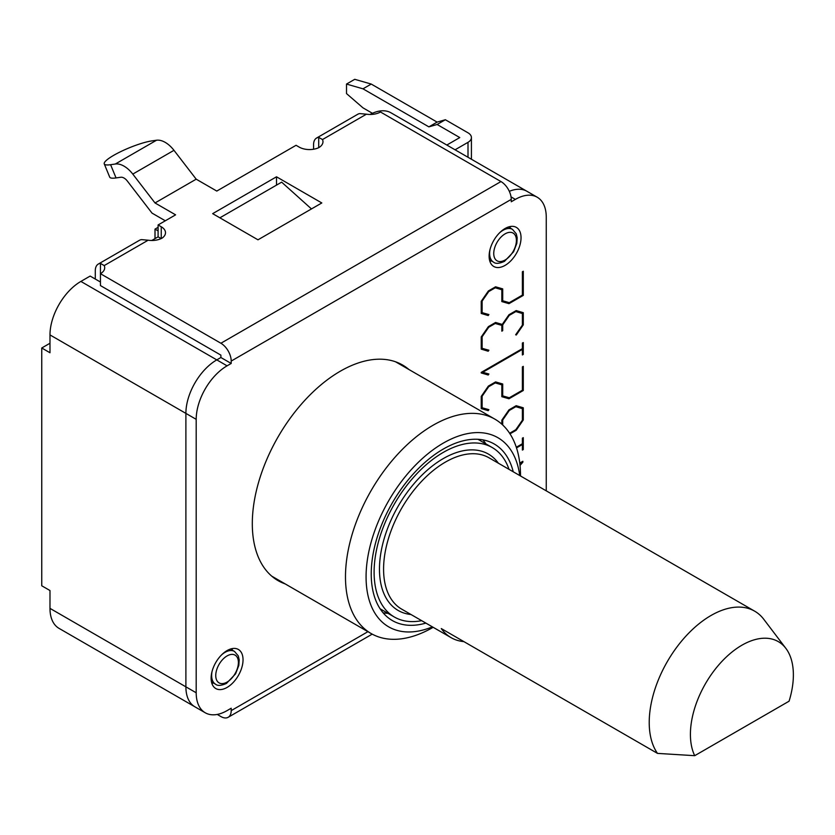 <?xml version="1.0" encoding="UTF-8"?>
<svg xmlns="http://www.w3.org/2000/svg" width="835" height="835" viewBox="0 0 835 835"><rect width="100%" height="100%" fill="white"/><g stroke="black" fill="none" stroke-linecap="round" stroke-linejoin="round"><path stroke-width="1.25" d="M219.876 217.82L281.645 182.155L311.465 208.927M482.912 439.888A101.922 58.847 -60 0 1 485.897 443.886M388.056 613.37A101.922 58.847 -60 0 1 383.088 612.786M425.871 623.098A101.922 58.847 -60 0 1 392.335 620.551A101.922 58.847 -60 0 1 371.231 573.895A101.922 58.847 -60 0 1 415.715 471.316A101.922 58.847 -60 0 1 494.268 444.011A101.922 58.847 -60 0 1 513.233 471.775M100.44 282.021L90.138 276.072L80.88 281.426A43.681 25.217 120 0 0 49.985 334.918L49.985 352.756L41.75 347.997L49.985 343.248M231.201 361.075A14.56 8.402 -120 0 0 220.899 343.248L500.958 181.56A14.56 8.402 60 0 1 511.25 199.388L231.201 361.075L231.201 363.455L220.899 357.516L216.787 359.885A43.681 25.217 120 0 0 185.892 413.388A43.681 25.217 -60 0 1 216.787 359.885L80.88 281.426M158.097 230.898L155.007 229.114L158.097 227.329M132.786 174.097A23.296 13.454 -120 0 0 115.324 164.015L110.596 164.704A29.121 5.344 -22.4 0 1 104.26 163.91A29.121 5.344 -22.4 0 1 120.929 151.532A29.121 5.344 -22.4 0 1 151.782 140.917L156.51 140.238A23.296 13.454 60 0 1 173.972 150.321L132.786 174.097L155.007 202.957L175.601 214.845L158.097 224.949L158.097 236.837L151.772 240.49M49.985 334.918L185.892 413.388L185.892 686.84A43.681 25.217 120 0 0 194.941 706.838A43.681 25.217 -60 0 1 185.892 686.84L49.985 608.371L49.985 590.533L41.75 585.784L41.75 347.997M155.007 238.622L155.007 229.114M432.384 626.855A109.208 63.053 -60 0 1 366.074 576.86A109.208 63.053 -60 0 1 437.822 446.495A109.208 63.053 -60 0 1 519.746 475.533M520.518 475.981L520.518 475.804A123.768 71.455 120 0 0 494.884 419.149A123.768 71.455 120 0 0 399.516 452.309A123.768 71.455 120 0 0 345.481 576.86A123.768 71.455 120 0 0 371.116 633.525A123.768 71.455 120 0 0 433.01 627.388L433.156 627.304M511.051 196.893L515.372 199.388A43.681 25.217 -60 0 1 537.218 197.227L526.916 191.278A43.681 25.217 120 0 0 509.319 191.33A43.681 25.217 -60 0 1 526.916 191.278L391.01 112.819A43.681 25.217 120 0 0 370.082 114.468M49.985 608.371A43.681 25.217 120 0 0 59.035 628.369L205.243 712.777A43.681 25.217 -60 0 1 196.194 692.779L185.892 686.84L185.892 413.388L196.194 419.337A43.681 25.217 -60 0 1 227.078 365.834L216.787 359.885L220.899 357.516L220.899 355.136L100.44 285.58L100.44 273.692A14.56 8.402 0 0 0 104.699 267.753A14.56 8.402 0 0 0 104.208 265.572L100.44 263.401A14.56 8.402 -120 0 0 98.311 264.058A14.56 8.402 -120 0 0 95.294 270.717L95.294 279.047M486.481 313.887L486.137 314.377L481.231 312.895M501.825 289.724L495.238 287.804L488.715 291.572L482.129 301.091L482.129 312.666L488.892 314.565L488.204 315.567L481.231 313.459L481.231 301.299L488.371 290.966L495.583 286.802L502.722 288.889L502.722 300.777L509.277 302.677L522.386 295.11L522.386 271.772L523.284 271.25L523.284 295.392L508.964 303.658L501.825 301.571L501.825 289.724L494.988 287.146M507.461 302.145L501.825 300.986M500.666 288.284L500.666 289.056M495.238 287.804L494.539 287.407M488.715 291.572L488.172 291.248M482.129 301.091L481.586 300.777M482.129 312.666L481.231 312.144M488.204 315.567L486.137 314.377M508.964 303.658L506.908 302.468M523.284 295.392L522.386 294.87M502.722 300.777L501.825 300.256M519.777 463.06L522.867 461.275L522.867 462.162L522.105 461.713M522.867 462.162L520.028 465.429M519.944 464.573L521.343 462.955L519.861 463.811M521.343 462.955L520.643 462.559M501.825 424.17L501.825 420.182L508.964 409.86L516.176 405.695L523.284 407.793L523.284 419.963L522.386 419.441M521.228 407.188L521.228 407.971M523.284 419.963L516.176 430.275L515.487 429.868M516.176 430.275L509.997 433.835M509.621 433.261L515.832 429.67L522.386 420.203L522.386 408.639L515.832 406.697L509.308 410.455L502.722 419.984L502.722 425.005M502.722 419.984L502.179 419.671M509.308 410.455L508.765 410.142M515.832 406.697L515.132 406.29M522.386 408.639L515.571 406.04M516.301 447.247L522.386 443.74L522.386 438.177L523.284 437.655L523.284 449.543L522.386 450.065L522.386 444.502L516.51 447.894M522.386 444.502L521.718 444.126M523.284 449.543L522.386 449.032M502.722 395.884L509.277 397.784L522.386 390.227L522.386 366.889L523.284 366.367L523.284 390.498L508.964 398.765L501.825 396.688L501.825 384.841L495.238 382.921L488.715 386.678L482.129 396.207L482.129 407.772L488.892 409.672L488.204 410.674L481.231 408.576L481.231 396.406L488.371 386.083L495.583 381.919L502.722 383.996L502.722 395.884L501.825 395.362M500.666 383.401L500.666 384.173M523.284 390.498L522.386 389.987M507.461 397.262L501.825 396.103M508.964 398.765L506.908 397.585M501.825 384.841L494.988 382.253M488.204 410.674L481.231 408.012M482.129 407.772L481.231 407.25M482.129 396.207L481.586 395.894M488.715 386.678L488.172 386.365M495.238 382.921L494.539 382.514M486.481 373.329L486.137 373.819L481.252 372.379M488.204 375.009L481.231 372.953L481.231 372.389L522.386 348.633L522.386 343.07L523.284 342.548L523.284 354.437L522.386 354.958L522.386 349.395L482.755 372.264L488.892 374.007L488.204 375.009L486.137 373.819M482.755 372.264L482.098 371.888M522.386 349.395L521.718 349.009M523.284 354.437L522.386 353.915M523.284 324.857L516.312 335.002L515.654 334.783L522.386 325.097L522.386 313.522L515.832 311.58L509.277 315.369L502.722 324.878L502.722 330.639L501.825 331.161L501.825 325.389L495.238 323.469L488.715 327.236L482.129 336.766L482.129 348.331L488.892 350.23L488.204 351.232L481.231 349.134L481.231 336.964L488.371 326.631L495.583 322.467L502.242 324.429L508.964 314.743L516.176 310.578L523.284 312.687L523.284 324.857L522.386 324.335M521.228 312.071L521.228 312.854M516.312 335.002L515.738 334.668M522.386 313.522L515.571 310.933M515.832 311.58L515.132 311.184M509.277 315.369L508.745 315.056M502.722 324.878L501.678 324.262M500.666 323.97L500.666 324.721M502.722 330.639L501.825 330.117M501.825 325.389L494.988 322.811M488.204 351.232L481.231 348.56M482.129 348.331L481.231 347.809M482.129 336.766L481.586 336.442M488.715 327.236L488.172 326.923M495.238 323.469L494.539 323.072M273.16 577.309A124.498 71.883 120 0 0 274.882 577.956M398.65 363.59A124.498 71.883 120 0 0 397.22 362.411M285.173 583.905A124.498 71.883 -60 0 1 278.086 580.649A124.498 71.883 -60 0 1 252.306 523.66A124.498 71.883 -60 0 1 306.654 398.368A124.498 71.883 -60 0 1 402.585 365.02A124.498 71.883 -60 0 1 408.941 369.529M165.299 220.784L152.033 213.123L127.317 181.028A8.736 5.041 60 0 0 120.772 177.25L116.044 177.928A29.121 5.344 157.6 0 1 109.719 177.145L104.26 163.91M173.972 150.321L196.194 179.181L216.787 191.069L296.06 145.29L299.201 147.106A14.56 8.402 0 0 0 318.719 147.67A14.56 8.402 0 0 0 322.978 141.731A14.56 8.402 0 0 0 322.487 139.549L318.719 137.378A14.56 8.402 -120 0 0 316.58 138.036A14.56 8.402 -120 0 0 313.563 144.705L313.563 149.235M196.194 179.181L155.007 202.957M98.311 264.058L139.487 240.282A14.56 8.402 60 0 1 141.626 239.624L148.15 240.209A14.56 8.402 0 0 0 162.22 238.027A14.56 8.402 0 0 0 165.497 232.704A14.56 8.402 0 0 0 161.238 226.765L158.097 224.949M316.58 138.036L357.766 114.259A14.56 8.402 60 0 1 359.906 113.602L366.429 114.186A14.56 8.402 0 0 0 380.489 112.005L500.958 181.56M276.5 176.801L321.809 202.957L257.973 239.812L212.664 213.656L276.5 176.801L276.5 185.12M220.899 343.248L100.44 273.692L100.44 263.401M161.134 238.591L158.097 236.837M515.372 199.388L511.25 201.767L511.25 199.388M231.201 363.455L227.078 365.834M205.243 712.777A43.681 25.217 -60 0 0 227.078 710.616L231.201 708.237L231.201 710.616A14.56 8.402 60 0 1 228.185 717.286A14.56 8.402 60 0 1 220.899 716.555L217.236 714.436M537.218 197.227A43.681 25.217 -60 0 1 546.257 217.225L546.257 490.667A43.681 25.217 -60 0 1 546.257 490.844M196.194 419.337L196.194 692.779M521.04 237.735A22.566 13.026 -60 0 1 511.187 260.447A22.566 13.026 -60 0 1 493.788 266.49A22.566 13.026 -60 0 1 489.122 256.157A22.566 13.026 -60 0 1 498.965 233.445A22.566 13.026 -60 0 1 516.364 227.402A22.566 13.026 -60 0 1 521.04 237.735M243.037 659.786A22.566 13.026 -60 0 1 233.184 682.498A22.566 13.026 -60 0 1 215.795 688.551A22.566 13.026 -60 0 1 211.119 678.218A22.566 13.026 -60 0 1 220.972 655.506A22.566 13.026 -60 0 1 238.361 649.463A22.566 13.026 -60 0 1 243.037 659.786M211.892 683.427A22.566 13.026 120 0 0 213.468 682.999M232.391 650.215A22.566 13.026 120 0 0 231.973 648.638M489.884 261.365A22.566 13.026 120 0 0 491.46 260.938M510.394 228.153A22.566 13.026 120 0 0 509.966 226.577M371.231 84.064L354.75 79.315L346.515 84.064L362.985 88.823L371.231 84.064L437.123 122.108L428.887 126.868L437.123 124.488L445.358 119.739L437.123 122.108M372.431 113.299L362.985 107.851L346.515 93.583L346.515 84.064M446.829 145.04L459.772 137.566L437.123 124.488M428.887 126.868L362.985 88.823M445.358 119.739L468.007 132.817A11.648 6.722 180 0 1 471.42 137.566A11.648 6.722 180 0 1 468.007 142.326L468.007 157.272M455.065 149.799L468.007 142.326M509.016 469.343A97.852 56.498 120 0 0 492.222 447.539A97.852 56.498 120 0 0 394.37 504.037A97.852 56.498 120 0 0 394.37 617.023A97.852 56.498 120 0 0 421.654 620.666M785.85 648.346A72.802 42.032 -60 0 1 789.075 701.202L694.71 755.685A72.802 42.032 -60 0 1 718.142 665.641A72.802 42.032 -60 0 1 785.85 648.346L763.743 619.246A87.362 50.444 120 0 0 754.683 611.178A87.362 50.444 120 0 0 711.003 615.499A87.362 50.444 120 0 0 657.5 753.389L441.277 628.557A87.362 50.444 -60 0 0 451.098 637.658A87.362 50.444 -60 0 0 463.895 641.614M694.71 755.685L657.5 753.389M215.754 675.546A16.022 9.248 -60 0 1 227.078 655.924A16.022 9.248 -60 0 1 238.403 662.468A16.022 9.248 -60 0 1 227.078 682.08A16.022 9.248 -60 0 1 215.754 675.546M212.048 671.476A18.934 10.928 120 0 0 211.641 675.546A18.934 10.928 120 0 0 215.555 684.209C217.538 686.005 221.181 685.744 226.473 683.416L235.585 673.835L238.831 665.38L239.196 659.807L238.278 655.882L234.489 651.425A18.934 10.928 120 0 0 221.713 654.755M493.746 253.485A16.022 9.248 -60 0 1 505.081 233.863A16.022 9.248 -60 0 1 516.406 240.407A16.022 9.248 -60 0 1 505.081 260.019A16.022 9.248 -60 0 1 493.746 253.485M490.051 249.415A18.934 10.928 120 0 0 489.634 253.485A18.934 10.928 120 0 0 493.558 262.148C495.541 263.943 499.173 263.683 504.476 261.355L513.577 251.784L516.834 243.319L517.189 237.745L516.27 233.821L512.481 229.364A18.934 10.928 120 0 0 499.706 232.694M115.324 164.015L156.51 140.238M110.596 164.704L116.044 177.928M161.238 226.765L161.238 238.539M318.719 137.378L318.719 147.67M366.429 114.186L322.487 139.549M148.15 240.209L104.208 265.572M367.922 631.678L231.201 710.616M498.359 463.185A90.274 52.125 120 0 0 443.302 458.572A90.274 52.125 120 0 0 381.699 548.511A90.274 52.125 120 0 0 410.987 614.508M451.098 637.658L401.677 609.133A87.362 50.444 -60 0 1 388.285 539.118A87.362 50.444 -60 0 1 445.358 462.131A87.362 50.444 -60 0 1 489.039 457.81L754.683 611.178M211.474 681.851L215.555 684.209M230.397 649.066L234.489 651.425M489.467 259.789L493.558 262.148M508.4 227.005L512.481 229.364M271.73 576.14L371.116 633.525M395.498 361.764L494.884 419.149M372.212 634.13L228.185 717.286M471.42 137.566L471.42 159.245M492.222 447.539L477.954 439.304M394.37 617.023L380.102 608.778"/></g></svg>
